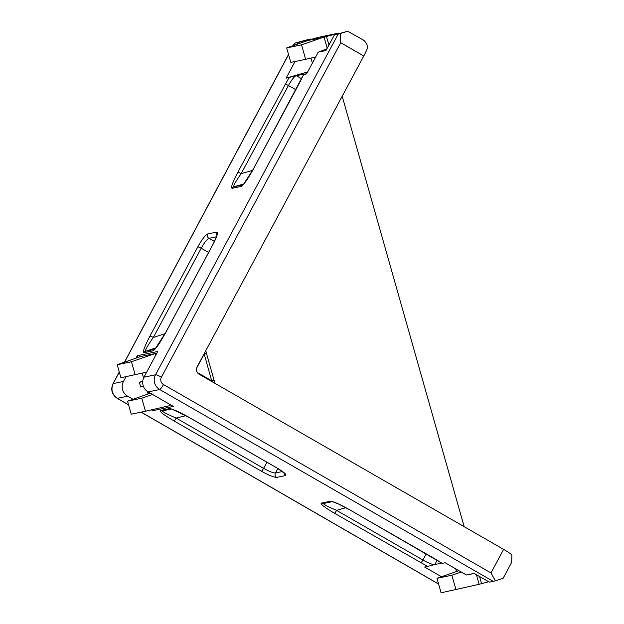 <?xml version="1.0" encoding="UTF-8"?>
<svg xmlns="http://www.w3.org/2000/svg" width="624" height="624" viewBox="0 0 624 624"><rect width="100%" height="100%" fill="white"/><g stroke="black" fill="none" stroke-linecap="round" stroke-linejoin="round"><path stroke-width="0.94" d="M441.511 576.74L424.616 567.021L427.58 566.405L334.394 513.201A3.245 0.593 -60.1 0 0 336.601 510.362C327.608 506.571 323.271 504.27 323.591 503.459A3.245 3.175 -111.3 0 1 321.165 503.17L330.447 501.228A3.245 3.151 78.3 0 0 332.264 501.634M145.587 351.25A3.245 3.175 88.2 0 0 143.785 352.747C142.592 351.842 144.643 346.304 149.939 336.133A3.245 0.515 28.2 0 1 153.332 337.483C147.42 345.907 144.838 350.493 145.587 351.25L154.69 349.362M154.604 349.432A3.245 3.12 70.5 0 0 153.184 350.797L143.887 352.739A3.245 3.151 -101.7 0 1 145.665 351.242L156.086 347.833M165.539 332.888A3.245 0.515 -151.8 0 0 165.446 332.951L213.307 243.695A3.245 0.515 28.2 0 1 213.4 243.633L165.539 332.888C159.892 343.138 155.774 349.105 153.184 350.797M295.004 61.526L286.073 78.179L296.267 75.707L301.688 78.757M311.15 39.413L309.317 39.226L295.191 43.033L298.288 42.494L297.391 44.179M137.756 357.529L137.249 355.735L135.946 358.168M126.017 376.678L123.458 381.459A10.826 10.507 78.3 0 0 127.631 396.185L132.982 399.259M137.249 355.735L157.763 351.468L143.972 377.192L155.509 374.79L338.13 34.203L334.378 34.983L325.939 50.567L318.248 52.166L306.587 73.913L303.615 74.529L253.383 169.057A3.245 0.515 -151.8 0 0 253.289 169.12L300.542 80.995A3.245 0.515 -151.8 0 1 300.635 80.941M338.13 34.203L347.677 31.247L334.378 34.983M339.355 33.548L338.621 33.134L318.279 37.362L306.173 40.849L322.694 37.526L301.532 44.842L305.635 59.311L290.768 62.408L286.666 47.931L307.258 40.732M338.621 33.134L322.694 37.526M312.374 63.11L310.955 58.087M286.073 78.179L307.632 71.963M332.225 501.626A3.245 3.112 -94.8 0 1 330.58 501.205C333.723 501.54 340.197 504.457 349.994 509.956L442.159 563.371L445.13 562.754L466.424 575L474.115 573.401L489.442 582.145L493.194 581.365L159.682 389.516L148.145 391.919L173.332 406.411L152.818 410.67L152.521 409.609M151.414 409.867L152.818 410.67M461.206 571.997L451.854 575.234L436.979 578.323L441.082 592.8L479.138 584.29L476.424 574.72M479.138 584.29L488.709 581.724M456.464 571.514L455.707 568.838M148.091 393.978L147.365 391.42M152.576 394.469L141.781 398.198L145.47 411.232L170.102 405.561L169.767 404.352M481.564 583.783L479.567 576.514M327.21 48.22L324.067 37.128M328.949 45.014L326.492 36.629M295.191 43.033L293.381 45.583M298.288 42.494L310.409 39M362.911 40.014C364.088 39.905 365.742 42.159 367.871 46.777A16.24 2.972 119.9 0 1 363.792 55.996L340.735 42.728L161.405 377.177A5.413 5.249 78.3 0 0 163.488 384.54L490.994 572.933L495.378 580.804L493.194 581.365M490.994 572.933L503.623 549.377L199.181 374.252A5.413 5.249 -101.7 0 1 197.098 366.889L363.792 55.996M503.623 549.377A16.24 2.566 28.2 0 1 511.867 554.892L511.696 562.318L503.092 578.37M502.749 578.409L495.378 580.804M342.202 96.268L464.186 526.695M363.613 40.17L347.677 31.247M437.206 560.18L434.811 564.548L441.691 563.113M305.276 73.897L296.267 75.707M474.263 573.487L466.424 575M318.248 52.166L326.89 48.805M155.805 355.111L155.353 353.488L140.478 356.577L117.211 364.712L120.908 377.746L146.687 372.122M143.567 378.027L142.186 373.16M143.434 386.412L140.65 386.989L139.324 382.325L142.748 381.139M139.324 382.325L142.701 381.623M148.145 391.919A10.826 10.507 -101.7 0 1 143.972 377.192M442.159 563.371L436.184 559.58A3.245 0.593 119.9 0 1 436.121 559.494M434.811 564.548L427.58 566.405M305.191 73.85L303.498 74.545L300.542 80.995M155.353 353.488L131.446 361.748L117.211 364.712M131.446 361.748L135.143 374.782M301.532 44.842L286.666 47.931M305.635 59.311L315.65 57.01M451.854 575.234L455.957 589.703M458.89 570.671L436.979 578.323M145.47 411.232L131.235 414.196L127.546 401.162L150.353 393.19M141.781 398.198L127.546 401.162M340.306 33.641L340.735 42.728M253.383 169.057C247.767 179.213 243.719 184.993 241.231 186.412L232.058 188.315C230.646 187.715 232.557 182.38 237.783 172.302A3.245 0.515 28.2 0 1 241.176 173.651C235.381 181.912 232.963 186.287 233.938 186.787L242.876 184.922M216.419 236.8L208.954 238.352C206.996 239.226 204.407 242.518 201.193 248.227L153.332 337.483L165.064 333.653M295.745 75.824C293.701 77.212 291.26 80.441 288.428 85.535L241.176 173.651L252.611 170.368M171.311 409.024L162.443 410.873A3.245 3.151 -101.7 0 0 162.56 410.842C161.975 411.575 166.514 413.985 176.171 418.072A3.245 0.593 119.9 0 1 173.963 420.911C163.909 414.976 159.338 411.512 160.267 410.514L169.447 408.611C172.411 408.79 179.119 411.809 189.563 417.667L276.97 467.945C283.99 472.15 286.876 474.685 285.628 475.543A3.245 3.151 -101.7 0 1 283.99 472.766M345.86 507.694L336.601 510.362L422.893 560.001C427.97 562.825 431.769 564.377 434.288 564.665M185.882 415.654L176.171 418.072L263.578 468.351C269.303 471.51 273.265 473.054 275.449 472.976L282.446 471.526M216.809 235.498A3.245 3.151 -101.7 0 1 216.629 232.081C218.221 232.44 217.144 236.293 213.4 243.633M153.067 350.828A3.245 3.151 -101.7 0 1 154.643 349.409M214.453 241.457L208.954 238.352A3.245 3.151 -101.7 0 1 207.706 233.938L216.629 232.081M171.249 409.016A3.245 3.151 -101.7 0 1 169.447 408.611M162.443 410.873A3.245 3.151 -101.7 0 1 160.267 410.514M285.628 475.543L276.705 477.399A3.245 3.151 -101.7 0 1 275.449 472.976L277.891 468.53M241.231 186.412A3.245 3.151 -101.7 0 1 242.814 184.977M232.058 188.315A3.245 3.151 -101.7 0 1 233.938 186.787L243.82 183.94M321.274 503.131A3.245 3.151 78.3 0 0 323.45 503.49L332.327 501.641M212.425 381.872L211.653 380.741L204.134 353.761M205.78 350.688L206.474 353.441L204.118 354.167L196.599 368.199M206.474 353.441L214.009 380.016L211.653 380.741L197.348 372.512M334.394 513.201C324.948 507.624 320.541 504.278 321.165 503.17M149.939 336.133L197.8 246.878C201.973 239.452 205.273 235.131 207.706 233.938M237.783 172.302L289.045 77.563M288.561 54.631L124.597 362.131M119.301 372.068L113.155 383.596L123.458 381.459M276.705 477.399C273.928 477.376 268.811 475.309 261.37 471.19L173.963 420.911M127.631 396.185L117.328 398.323L128.583 404.836M141.196 412.121L438.586 583.994M420.693 562.84A3.245 0.593 -60.1 0 0 422.893 560.001L426.254 553.87M208.627 252.424L201.193 248.227A3.245 0.515 -151.8 0 0 197.8 246.878M261.37 471.19A3.245 0.593 -60.1 0 0 263.578 468.351L266.939 462.228M295.862 89.723L288.428 85.535A3.245 0.515 28.2 0 0 285.035 84.185M163.488 384.54A5.413 0.991 -60.1 0 1 159.682 389.516A10.826 10.507 -101.7 0 1 155.509 374.79A5.413 0.858 -151.8 0 1 161.405 377.177M112.991 383.705A5.413 0.92 -151.9 0 1 113.155 383.596C110.698 389.618 112.094 394.524 117.328 398.323A5.413 1.053 120 0 1 117.14 398.299C111.875 394.547 110.495 389.68 112.991 383.705L119.262 371.943M436.293 559.595A3.245 0.593 119.9 0 1 436.184 559.58L349.892 509.941L338.497 503.997L332.374 501.618M154.869 349.323L165.446 332.951M124.465 362.177L288.522 54.499M293.257 45.63L294.512 43.267M438.617 584.087L141.094 412.144M128.614 404.929L117.14 398.299M213.307 243.695L217.058 235.193M284.638 473.437L276.869 467.938L189.462 417.659L171.623 408.962M253.289 169.12L243.157 184.868M214.009 380.016L215.108 383.417"/></g></svg>
